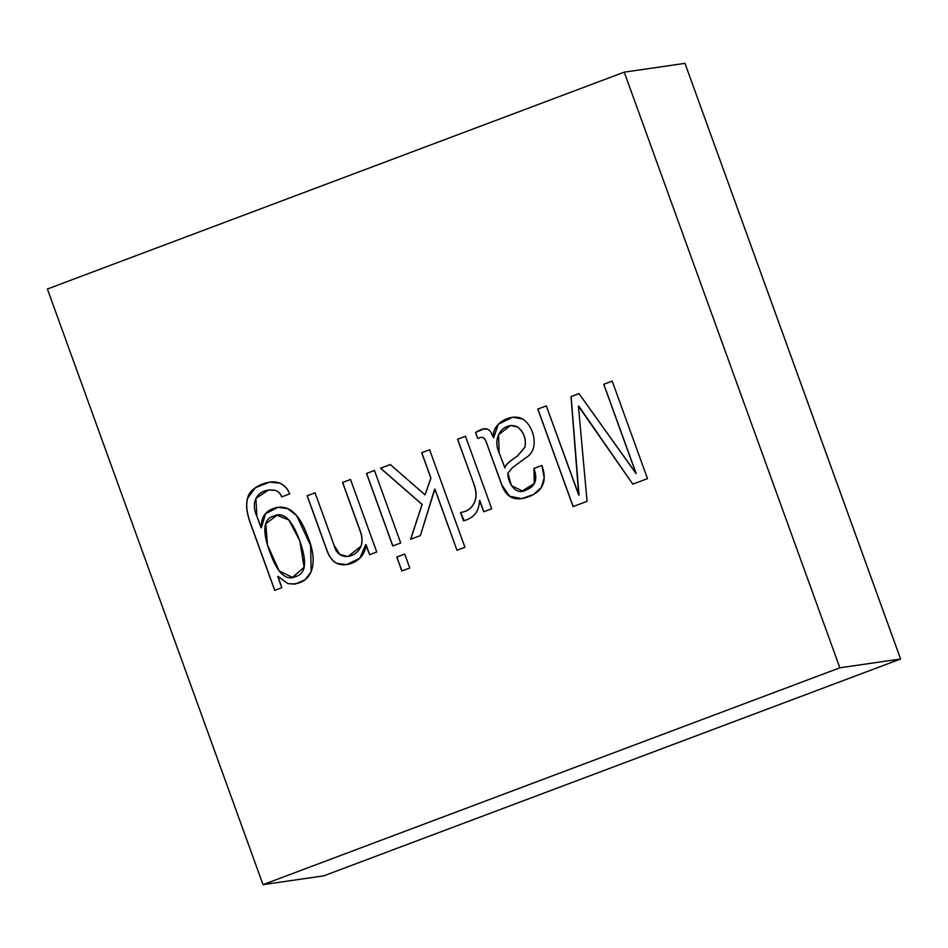 <?xml version="1.0" encoding="UTF-8"?>
<svg xmlns="http://www.w3.org/2000/svg" width="948" height="948" viewBox="0 0 948 948"><rect width="100%" height="100%" fill="white"/><g stroke="black" fill="none" stroke-linecap="round" stroke-linejoin="round"><path stroke-width="1.42" d="M839.857 667.795L624.234 72.155L47.4 289.01L263.023 884.65L839.857 667.795L263.023 884.65L47.4 289.01L624.234 72.155L684.977 63.35L624.234 72.155L839.857 667.795L900.588 658.99L839.857 667.795M350.606 479.475L342.655 482.449L360.311 531.212C362.385 536.864 362.61 541.912 360.987 546.344L348.023 556.512L360.987 546.344C362.61 541.912 362.385 536.864 360.311 531.212L342.56 482.473L350.499 479.487L376.747 551.997L369.625 554.675L365.727 544.685C365.442 559.984 347.513 568.255 336.978 563.408C332.653 561.417 329.311 557.128 326.941 550.539L307.128 495.792L315.068 492.806L334.063 545.266C337.772 561.607 356.033 558.526 360.88 546.356C362.515 541.924 362.278 536.888 360.204 531.224L342.56 482.473L360.204 531.224C362.278 536.888 362.515 541.924 360.88 546.356L347.963 556.523L339.811 554.379L334.063 545.266L315.068 492.806M404.82 554.047L396.868 557.033L401.916 570.969L396.774 557.045L404.713 554.059L409.761 567.994L401.81 570.98L396.774 557.045L401.81 570.98M457.54 439.244L465.492 436.258L491.739 508.768L483.8 511.754L479.439 500.532C479.214 511.422 473.905 518.177 463.501 520.796L460.538 512.595L464.579 511.612C469.402 509.917 472.791 506.623 474.758 501.717C476.726 496.93 476.489 491.218 474.071 484.594L457.54 439.244M464.484 511.624C469.307 509.941 472.697 506.635 474.652 501.741C476.619 496.942 476.394 491.23 473.976 484.618C476.394 491.23 476.619 496.942 474.652 501.741C472.697 506.635 469.307 509.941 464.484 511.624L460.538 512.595M603.746 384.284L612.195 381.108L647.484 478.621L632.802 484.144L578.446 406.218L587.037 501.35L573.102 506.588L537.8 409.074L546.309 405.874L578.896 495.093L571.028 396.584L578.967 393.598L636.072 473.597L603.746 384.284L636.179 473.585L603.746 384.284M541.983 465.432L534.032 468.419L534.364 483.575L522.348 490.922L534.376 483.563L533.937 468.431L534.281 483.575L522.301 490.922L511.387 485.601L507.915 473.111L512.24 467.862L525.607 457.884C540.218 450.039 534.056 425.948 522.621 418.992L512.501 417.239L498.245 424.277L493.541 437.763C491.005 423.566 511.588 412.653 522.621 418.992C534.056 425.948 540.218 450.039 525.607 457.884L512.24 467.862L507.915 473.111C507.085 479.795 514.574 496.977 526.353 489.843C535.359 486.442 537.883 479.309 533.937 468.431L541.877 465.444C547.458 480.885 543.026 491.337 528.581 496.776C515.345 501.765 506.41 497.854 501.765 485.032L486.217 442.076C484.76 438.094 482.674 436.613 479.949 437.621L477.685 438.474L475.517 432.489C480.873 429.1 484.795 427.998 487.272 429.171C489.393 429.74 491.111 431.838 492.415 435.452L493.635 437.751L498.328 424.277L512.56 417.227L498.328 424.277L493.635 437.751L492.415 435.452C491.111 431.838 489.393 429.74 487.272 429.171L483.29 429.065L475.517 432.489L483.338 429.053L475.612 432.478L477.78 438.462M429.717 449.731L421.777 452.717L430.961 478.1L425.048 494.868L430.961 478.1L421.67 452.729L429.622 449.743L464.923 547.257L456.972 550.243L434.871 489.18L420.379 535.596L410.603 539.27L422.05 504.431L380.504 468.205L390.28 464.532L425.048 494.868L430.866 478.112L421.67 452.729L430.866 478.112L425.048 494.868L390.28 464.532L380.504 468.205L422.05 504.431L410.603 539.27L420.379 535.596L434.551 489.298M374.555 470.469L366.615 473.455L392.863 545.965L366.509 473.467L374.46 470.481L400.708 542.991L392.768 545.977L366.509 473.467L392.768 545.977M278.108 576.384L287.789 583.541L295.077 584.11L287.789 583.541L278.013 576.408L281.805 587.689L274.683 590.367L250.296 523C246.61 512.832 245.71 504.549 247.594 498.127C249.597 486.881 269.884 478.728 279.47 483.113C284.234 485.032 287.623 488.647 289.626 493.932L281.686 496.918C280.454 493.541 278.226 491.348 275.003 490.341C261.032 487.616 248.862 498.944 256.92 516.364L261.316 527.728C260.973 518.07 264.871 511.695 273.024 508.614C287.469 503.175 299.082 512.572 307.851 536.781C320.625 567.461 308.894 586.836 287.694 583.565L278.013 576.408L287.694 583.565L295.018 584.11L305.078 579.797L311.169 571.786L310.612 545.42L296.629 515.605L287.813 508.638L277.918 507.322L265.464 513.721L261.423 527.716L265.558 513.709L278.025 507.31L265.547 513.721L261.067 527.823L256.92 516.364L255.901 498.387L268.746 489.903L275.003 490.341C278.226 491.348 280.454 493.541 281.686 496.918M323.754 875.845L263.023 884.65L323.754 875.845L900.588 658.99L684.977 63.35L900.588 658.99L323.754 875.845M578.801 406.111L632.802 484.144L647.484 478.621L612.195 381.108M546.415 405.863L537.895 409.062L573.196 506.576L537.8 409.074L573.102 506.588L587.037 501.35L578.446 406.218M579.062 393.586L571.123 396.572L578.991 495.081L571.028 396.584L578.742 495.176L546.309 405.874M612.29 381.096L603.84 384.272L636.179 473.585L578.967 393.598M477.685 438.474L481.015 437.348M479.949 437.621C482.674 436.613 484.76 438.094 486.217 442.076L501.765 485.032L509.574 496.266L521.661 498.624L533.44 494.548L541.391 487.414L544.199 477.709L541.877 465.444M521.708 498.624L509.657 496.242L501.871 485.021L486.312 442.052C484.866 438.083 482.781 436.601 480.055 437.609C482.781 436.601 484.866 438.083 486.312 442.052L501.871 485.021L509.657 496.242L521.708 498.624M499.11 452.753L498.541 434.753L510.557 425.451L517.478 426.92C523.877 432.217 526.341 438.971 524.884 447.207L517.608 455.787L511.683 460.005C507.192 463.418 504.929 466.072 504.893 467.957L505 467.945C505.035 466.061 507.299 463.406 511.79 459.993L517.715 455.775L524.991 447.195C526.448 438.96 523.971 432.193 517.572 426.908L510.605 425.439L517.572 426.908C523.971 432.193 526.448 438.96 524.991 447.195L517.715 455.775L511.79 459.993C507.299 463.406 505.035 466.061 505 467.945L499.11 452.753L504.893 467.957C504.929 466.072 507.192 463.418 511.683 460.005L517.608 455.787L524.884 447.207C526.341 438.971 523.877 432.217 517.478 426.92C504.893 420.9 491.337 436.293 499.11 452.753M491.739 508.768L465.492 436.258M479.795 500.414L483.8 511.754M463.501 520.796L464.236 520.701L463.501 520.796C473.905 518.177 479.214 511.422 479.439 500.532M465.587 436.246L457.647 439.232L474.071 484.594C476.489 491.218 476.726 496.93 474.758 501.717C472.791 506.623 469.402 509.917 464.579 511.612M460.633 512.572L464.188 520.713M464.923 547.257L429.622 449.743M434.978 489.168L456.972 550.243M410.709 539.258L422.156 504.407L380.504 468.205L390.386 464.52L380.61 468.194L422.156 504.407L410.709 539.258M409.761 567.994L404.713 554.059M400.708 542.991L374.46 470.481M376.747 551.997L350.499 479.487M366.07 544.579L369.625 554.675M337.073 563.385C347.62 568.243 365.549 559.972 365.821 544.673L359.837 558.265L346.601 564.605L337.073 563.385C332.76 561.406 329.418 557.116 327.048 550.515L307.223 495.768L326.941 550.539C329.311 557.128 332.653 561.417 336.978 563.408L346.506 564.617L359.742 558.277L365.727 544.685M315.174 492.782L307.223 495.768L327.048 550.515M281.805 587.689L277.752 576.503M289.626 493.932C287.623 488.647 284.234 485.032 279.47 483.113L269.576 482.141L255.296 487.71L247.594 498.127C245.71 504.549 246.61 512.832 250.296 523L274.683 590.367M274.79 590.355L250.402 522.976C246.705 512.821 245.805 504.526 247.701 498.115L255.403 487.699L269.576 482.141M281.781 496.906C280.561 493.529 278.333 491.325 275.098 490.329L268.794 489.891L275.098 490.329C278.333 491.325 280.561 493.529 281.781 496.906M299.817 540.787L288.915 519.954L277.065 515.238L288.903 519.942L299.817 540.787L304.083 567.248L292.47 577.403L279.186 570.992L267.454 544.899L265.819 523.723L277.006 515.238L288.82 519.966L299.817 540.787L304.19 567.248L292.553 577.391L304.19 567.236L299.817 540.787M289.721 493.92C287.718 488.635 284.341 485.021 279.577 483.101M247.701 498.115C245.805 504.526 246.705 512.821 250.402 522.976L271.661 581.716M299.71 540.798C292.02 519.504 283.381 511.256 273.794 516.091C263.343 518.793 262.027 530.773 269.836 552.032C277.349 573.102 285.964 581.278 295.681 576.562C306.003 573.741 307.342 561.832 299.71 540.798M900.6 658.99L669.869 745.732L900.588 658.99L684.977 63.35L900.6 658.99"/></g></svg>
